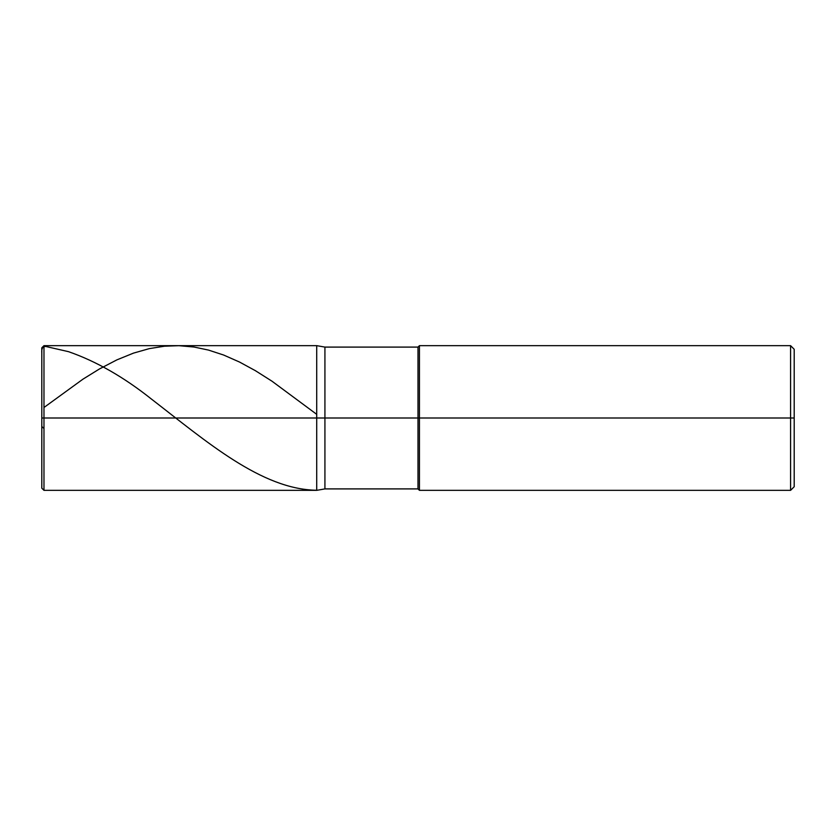 <?xml version="1.0" encoding="UTF-8"?>
<svg xmlns="http://www.w3.org/2000/svg" width="836" height="836" viewBox="0 0 836 836"><rect width="100%" height="100%" fill="white"/><g stroke="black" fill="none" stroke-linecap="round" stroke-linejoin="round"><path stroke-width="1.25" d="M43.974 418L43.974 490.345L43.974 418L43.974 490.345L43.974 418L316.719 418L316.719 490.345L316.719 345.655L316.719 490.345L316.719 345.655L316.719 418L43.974 418L43.974 345.655L43.974 418L43.974 345.655L43.974 418L41.8 418L41.8 488.172L41.8 418L43.974 418M41.8 418L41.8 347.828L41.8 426.527L43.974 428.502M324.922 418L324.922 488.903L324.922 418L316.719 418L324.922 418L324.922 488.903L324.922 418L418 418L418 488.903L418 418L418 488.903L418 418L419.442 418L419.442 490.345L419.442 418L419.442 490.345L419.442 418L790.584 418L790.584 490.345L790.584 345.655L790.584 418L790.584 345.655L790.584 418L794.2 418L794.2 486.73L794.2 349.27L794.2 418L419.442 418L419.442 345.655L419.442 418L419.442 345.655L419.442 418L418 418L418 347.097L418 418L418 347.097L418 418L324.922 418L324.922 347.097L324.922 418M41.8 417.906L41.8 352.782C41.392 347.567 43.326 345.592 47.579 346.888L68.5 351.663C96.161 361.277 123.822 377.088 151.483 399.106C206.555 441.627 261.637 489.53 316.719 490.251M43.974 407.498L82.931 379.178L99.526 368.916L116.852 359.888L133.446 353.137L149.32 348.622L164.473 346.209L178.904 345.686L194.056 347.034L208.488 350.075L223.64 355.039L239.514 362.04L255.388 370.682L271.982 381.195L316.719 414.342M794.2 486.73L790.584 490.345L419.442 490.345L418 488.903L324.922 488.903L316.719 490.345L43.974 490.345L41.8 488.172M794.2 349.27L790.584 345.655L419.442 345.655L418 347.097L324.922 347.097L316.719 345.655L43.974 345.655L41.8 347.828"/></g></svg>

